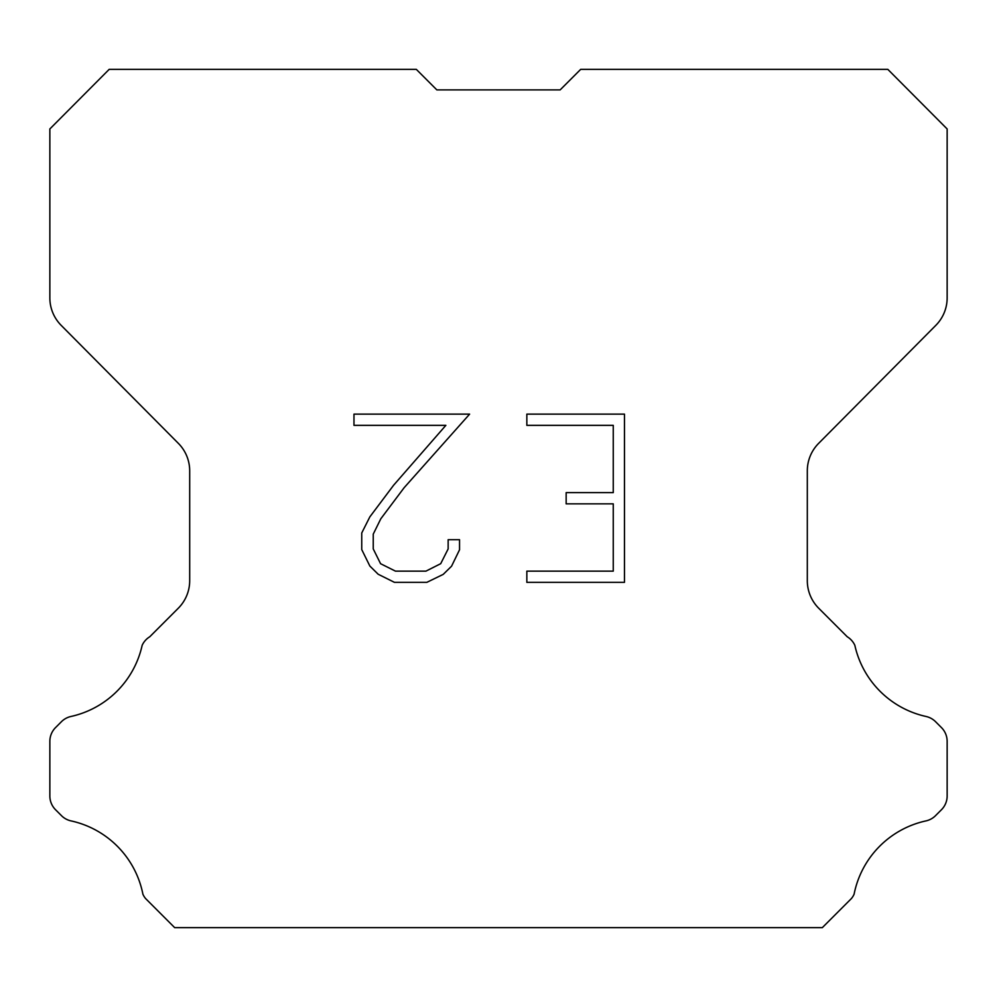 <?xml version="1.0" encoding="UTF-8"?>
<svg xmlns="http://www.w3.org/2000/svg" width="997" height="997" viewBox="0 0 997 997"><rect width="100%" height="100%" fill="white"/><g stroke="black" fill="none" stroke-linecap="round" stroke-linejoin="round"><path stroke-width="1.5" d="M436.836 89.88L560.164 89.88L436.836 89.88L560.164 89.88L436.836 89.88L560.164 89.88L436.836 89.88L560.164 89.88L436.836 89.88L560.164 89.88L436.836 89.88L560.164 89.88L436.836 89.88L560.164 89.88L436.836 89.88L560.164 89.88L436.836 89.88L560.164 89.88L436.836 89.88L560.164 89.88L436.836 89.88L560.164 89.88L436.836 89.88L560.164 89.88L436.836 89.88L560.164 89.88L436.836 89.88L560.164 89.88L436.836 89.88L560.164 89.88L436.836 89.88L560.164 89.88L436.836 89.88L560.164 89.88L580.69 69.354L887.816 69.354L947.15 128.962L947.15 297.866A39.008 39.008 0 0 1 935.822 325.358L818.637 443.366A39.008 39.008 0 0 0 807.308 470.846L807.308 580.678A39.008 39.008 0 0 0 818.736 608.257L847.226 636.759A19.504 19.504 0 0 1 854.84 645.308A93.631 93.631 0 0 0 926.014 716.469A19.504 19.504 0 0 1 935.585 721.716L941.442 727.573A19.504 19.504 0 0 1 947.15 741.357L947.15 795.955A19.504 19.504 0 0 1 941.442 809.751L935.036 816.144A19.504 19.504 0 0 1 925.54 820.992A93.631 93.631 0 0 0 854.093 894.209A18.793 18.793 0 0 1 851.401 898.559L822.313 927.646L174.687 927.646L145.599 898.559A18.793 18.793 0 0 1 142.907 894.209A93.631 93.631 0 0 0 71.46 820.992A19.504 19.504 0 0 1 61.964 816.144L55.558 809.751A19.504 19.504 0 0 1 49.85 795.955L49.85 741.357A19.504 19.504 0 0 1 55.558 727.573L61.415 721.716A19.504 19.504 0 0 1 70.986 716.469A93.631 93.631 0 0 0 142.16 645.308A19.504 19.504 0 0 1 149.774 636.759L178.264 608.257A39.008 39.008 0 0 0 189.692 580.678L189.692 470.846A39.008 39.008 0 0 0 178.363 443.366L61.178 325.358A39.008 39.008 0 0 1 49.85 297.866L49.85 128.962L109.184 69.354L416.31 69.354L436.836 89.88M613.255 571.144L613.255 503.846L566.159 503.846L566.159 492.63L613.255 492.63L613.255 425.345L526.84 425.345L526.84 414.129L624.471 414.129L624.471 582.36L526.84 582.36L526.84 571.144L613.255 571.144M459.542 539.701L459.542 549.783L451.554 566.209L443.229 574.372L426.803 582.36L394.488 582.36L378.175 574.247L369.85 566.034L361.749 549.609L361.749 532.959L369.85 516.87L393.616 485.227L445.858 425.345L353.972 425.345L353.972 414.129L469.624 414.129L404.134 487.707L380.804 518.789L373.239 534.143L373.239 548.911L380.58 563.704L395.473 571.144L425.918 571.144L440.711 563.679L448.152 548.911L448.152 539.701L459.542 539.701"/></g></svg>
